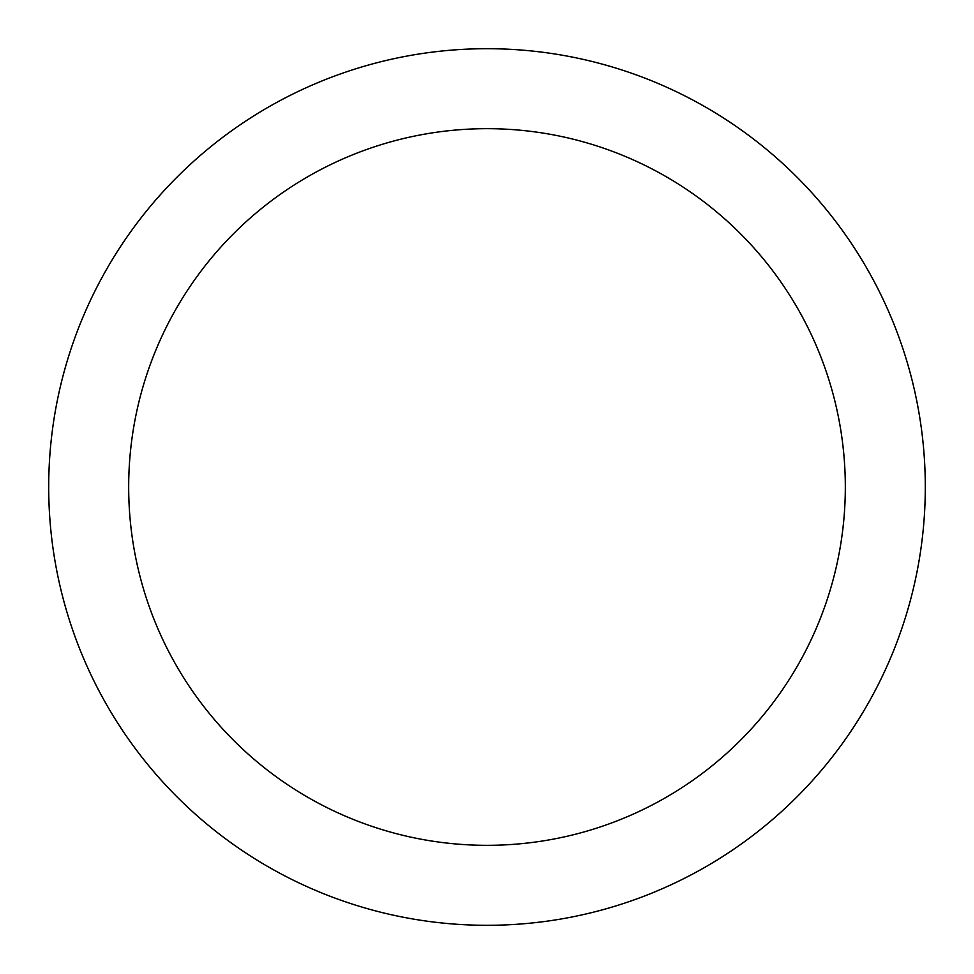 <?xml version="1.0" encoding="UTF-8"?>
<svg xmlns="http://www.w3.org/2000/svg" width="974" height="974" viewBox="0 0 974 974"><rect width="100%" height="100%" fill="white"/><g stroke="black" fill="none" stroke-linecap="round" stroke-linejoin="round"><path stroke-width="1.46" d="M845.322 487A358.322 358.322 0 0 0 487 128.678A358.322 358.322 0 0 0 128.678 487A358.322 358.322 0 0 0 487 845.322A358.322 358.322 0 0 0 845.322 487M925.3 487A438.3 438.3 0 0 0 487 48.7A438.3 438.3 0 0 0 48.7 487A438.3 438.3 0 0 0 487 925.3A438.3 438.3 0 0 0 925.3 487"/></g></svg>

